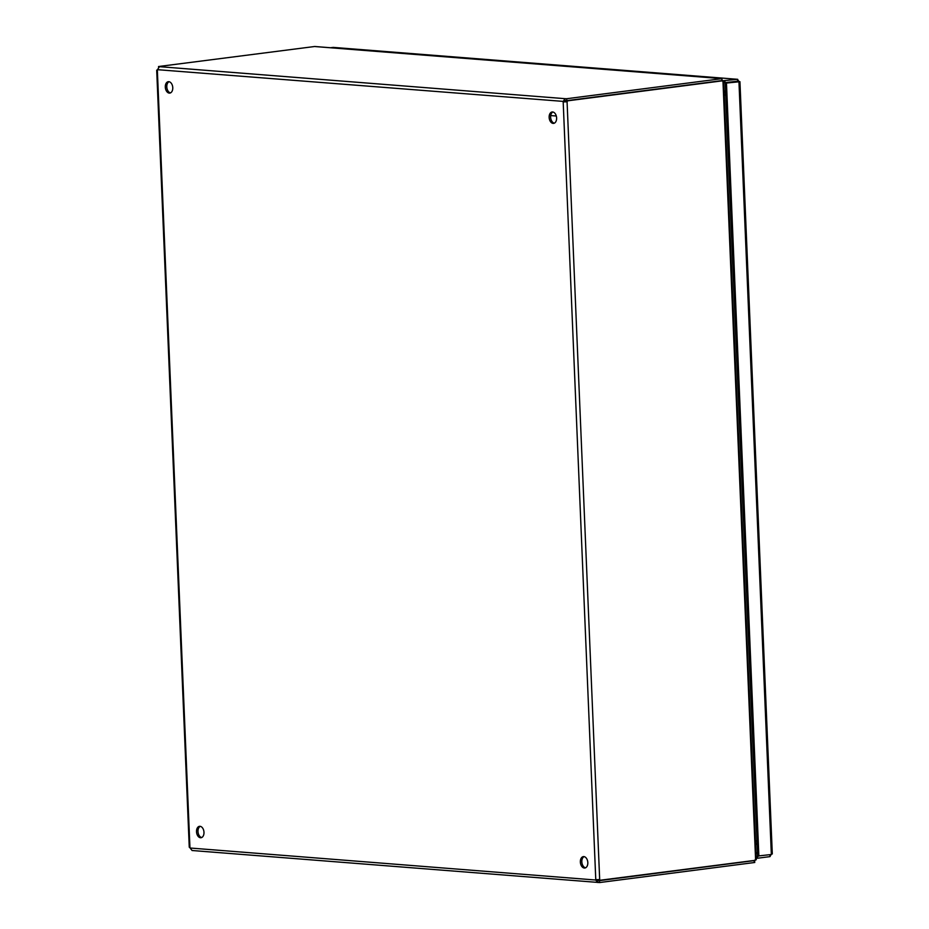 <?xml version="1.0" encoding="UTF-8"?>
<svg xmlns="http://www.w3.org/2000/svg" width="929" height="929" viewBox="0 0 929 929"><rect width="100%" height="100%" fill="white"/><g stroke="black" fill="none" stroke-linecap="round" stroke-linejoin="round"><path stroke-width="1.39" d="M169.055 81.706A5.748 3.693 -97.4 0 0 166.79 86.908A5.748 3.693 -97.4 0 0 170.495 92.888M165.304 87.094A5.748 3.693 82.6 0 1 168.3 81.694A5.748 3.693 82.6 0 1 172.701 86.92A5.748 3.693 82.6 0 1 169.775 93.097A5.748 3.693 82.6 0 1 165.304 87.094M552.894 112.003A5.748 3.693 -97.4 0 0 550.63 117.193A5.748 3.693 -97.4 0 0 554.346 123.174M549.144 117.379A5.748 3.693 82.6 0 1 552.14 111.979A5.748 3.693 82.6 0 1 556.541 117.205A5.748 3.693 82.6 0 1 553.614 123.383A5.748 3.693 82.6 0 1 549.144 117.379M200.269 826.345A5.748 3.693 -97.4 0 0 197.993 831.548A5.748 3.693 -97.4 0 0 201.709 837.517M196.518 831.734A5.748 3.693 82.6 0 1 199.514 826.322A5.748 3.693 82.6 0 1 203.915 831.56A5.748 3.693 82.6 0 1 200.989 837.737A5.748 3.693 82.6 0 1 196.518 831.734M584.109 856.631A5.748 3.693 -97.4 0 0 581.833 861.833A5.748 3.693 -97.4 0 0 585.549 867.802M580.358 862.019A5.748 3.693 82.6 0 1 583.354 856.619A5.748 3.693 82.6 0 1 587.755 861.845A5.748 3.693 82.6 0 1 584.829 868.023A5.748 3.693 82.6 0 1 580.358 862.019M755.44 840.466L756.996 841.477M724.225 95.687L725.688 94.572M725.688 94.491L724.225 95.606M755.602 844.333L757.123 844.449M755.532 842.754L757.089 843.776M756.996 841.569L755.44 840.548M724.121 93.155L725.584 92.041M725.549 91.112L724.028 90.984M724.202 95.164L725.665 94.05M755.567 859.081L722.971 81.334L721.357 80.695L567.48 100.855A1.788 1.359 -85.5 0 1 567.073 101.784L563.183 101.923A1.788 1.15 82.6 0 1 563.032 101.691L565.018 98.671L566.713 98.718L566.795 100.657L721.984 80.591L721.903 78.651L315.233 46.566M753.93 862.426L755.382 859.36M722.762 81.032L721.403 78.582L314.896 46.508M755.289 860.312L598.891 880.402A1.788 1.359 94.5 0 0 598.415 879.577L597.266 879.624A1.788 1.15 -97.4 0 0 597.126 879.833L599.484 880.622L599.565 882.55L754.754 862.484L754.545 860.544M314.548 46.52L158.545 66.516L159.486 66.633L157.477 69.687A1.788 1.15 82.6 0 1 157.338 69.896L157.651 69.478M721.903 78.651L566.713 98.718M159.463 66.667L565.018 98.671L564.507 101.493A1.788 1.15 -97.4 0 0 564.658 101.725L565.819 101.691A1.788 1.359 94.5 0 0 566.214 100.75M565.819 101.691L567.073 101.784L599.681 879.682A1.788 1.359 -85.5 0 1 600.157 880.506M567.48 100.855L722.623 80.8M597.428 880.541L597.126 879.833L595.652 880.018A1.788 1.15 82.6 0 1 595.779 879.809L596.499 879.554M599.042 879.496L599.681 879.682M564.658 101.725L563.183 101.923L595.779 879.809M599.565 882.55L192.094 850.511L190.097 848.014L595.652 880.018L597.87 882.504L597.788 880.564M599.484 880.622L754.673 860.556M157.338 69.896L189.946 847.794A1.788 1.15 82.6 0 1 190.097 848.014M158.58 67.294L158.545 66.516M564.507 101.493L157.477 69.687M566.795 100.657L565.099 100.599M756.101 856.19L757.425 856.294L757.507 858.233L769.99 856.619L771.627 853.565L771.349 854.506L757.611 856.027L725.212 83.169L739.287 81.775L737.405 79.325L722.797 80.765M333.383 47.402L737.707 79.313L333.72 47.472M737.405 79.325L737.8 81.961L737.487 81.253L723.679 82.762M330.492 47.739L333.012 47.414M725.015 82.867L724.934 80.939M725.212 83.169L739.287 81.775M758.865 856.12L726.478 83.273M758.807 856.12L757.425 856.294M769.909 854.692L769.99 856.619M756.183 858.129L757.507 858.233M556.308 116.009L550.711 115.568M735.791 81.798L734.212 81.682M771.349 854.506L738.95 81.659M757.507 853.705L755.985 853.588M755.951 852.636L757.472 852.764M756.252 859.766L723.61 80.962M723.308 80.881L722.623 80.869M156.699 70.151L189.261 847.225M739.937 81.694L772.301 853.96M739.496 81.671L738.532 81.624"/></g></svg>
